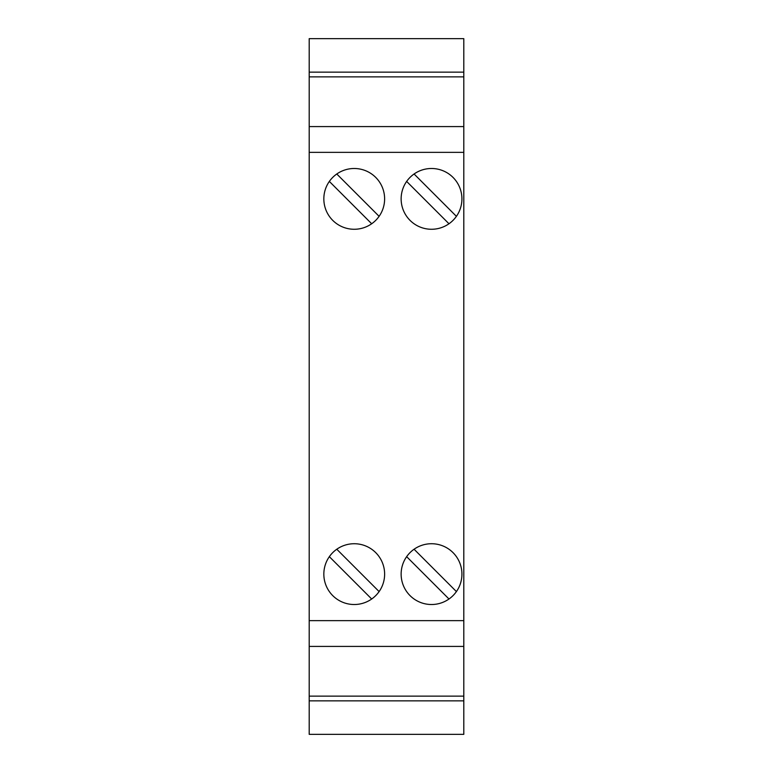 <?xml version="1.0" encoding="UTF-8"?>
<svg xmlns="http://www.w3.org/2000/svg" width="773" height="773" viewBox="0 0 773 773"><rect width="100%" height="100%" fill="white"/><g stroke="black" fill="none" stroke-linecap="round" stroke-linejoin="round"><path stroke-width="1.16" d="M309.2 72.15L309.2 38.65L463.8 38.65L463.8 76.865L309.2 76.865L309.2 72.15L463.8 72.15M309.2 620.651L463.8 620.651L463.8 646.412L309.2 646.412L309.2 126.588L463.8 126.588L463.8 76.865M463.8 126.588L463.8 620.651M463.8 646.412L463.8 734.35L309.2 734.35L309.2 646.412M309.2 126.588L309.2 76.865M463.8 700.85L309.2 700.85M463.8 696.135L309.2 696.135M332.738 595.616A30.398 30.398 0 0 0 381.021 588.485A30.398 30.398 0 0 0 332.738 552.627A30.398 30.398 0 0 0 332.738 595.616M332.738 220.373A30.398 30.398 0 0 0 383.079 208.439A30.398 30.398 0 0 0 332.738 177.384A30.398 30.398 0 0 0 332.738 220.373M309.2 152.349L463.8 152.349M410.038 595.616A30.398 30.398 0 0 0 458.321 588.485A30.398 30.398 0 0 0 410.038 552.627A30.398 30.398 0 0 0 410.038 595.616M410.038 220.373A30.398 30.398 0 0 0 460.379 208.439A30.398 30.398 0 0 0 410.038 177.384A30.398 30.398 0 0 0 410.038 220.373M371.687 599.007L329.346 556.666M336.777 549.236L379.108 591.577M336.777 173.993L379.108 216.334M371.687 223.764L329.346 181.423M448.987 599.007L406.646 556.666M414.077 549.236L456.408 591.577M414.077 173.993L456.408 216.334M448.987 223.764L406.646 181.423"/></g></svg>
